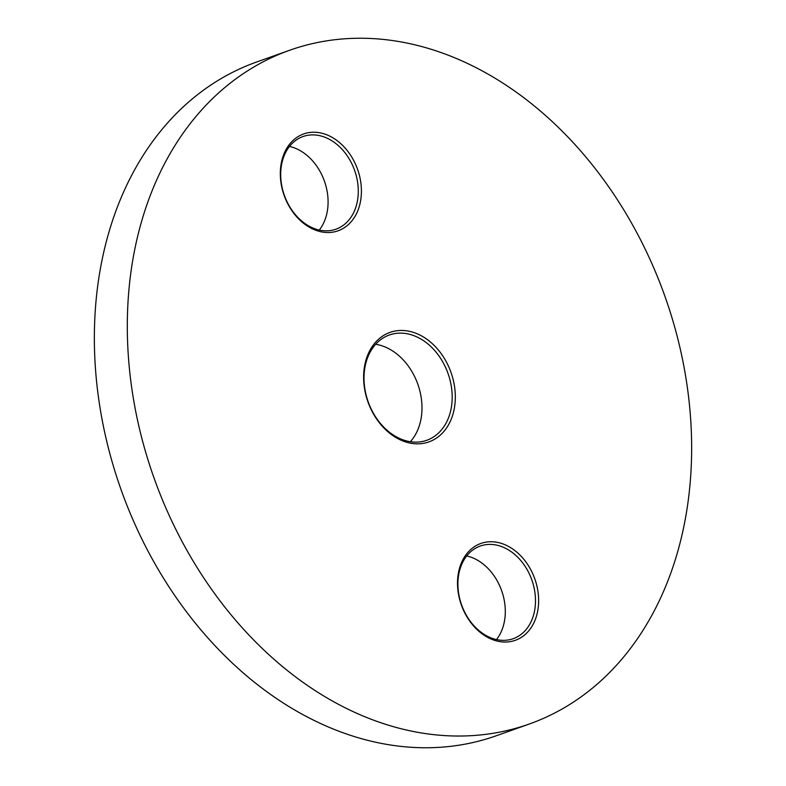 <?xml version="1.0" encoding="UTF-8"?>
<svg xmlns="http://www.w3.org/2000/svg" width="786" height="786" viewBox="0 0 786 786"><rect width="100%" height="100%" fill="white"/><g stroke="black" fill="none" stroke-linecap="round" stroke-linejoin="round"><path stroke-width="1.18" d="M375.659 344.278A55.865 42.365 -109.6 0 1 416.02 379.618A55.865 42.365 -109.6 0 1 410.341 441.722M449.111 367.632A58.105 44.055 -109.6 0 1 432.506 440.376A58.105 44.055 -109.6 0 1 369.823 406.637A58.105 44.055 -109.6 0 1 386.437 333.903A58.105 44.055 -109.6 0 1 449.111 367.632M369.98 406.382A55.865 42.365 70.4 0 0 426.827 440.258A55.865 42.365 70.4 0 0 446.212 368.87A55.865 42.365 70.4 0 0 389.365 334.993A55.865 42.365 70.4 0 0 369.98 406.382M533.144 574.645A51.395 38.976 -109.6 0 1 518.455 638.989A51.395 38.976 -109.6 0 1 463.003 609.15A51.395 38.976 -109.6 0 1 477.701 544.796A51.395 38.976 -109.6 0 1 533.144 574.645M463.16 608.885A49.164 37.276 70.4 0 0 513.189 638.704A49.164 37.276 70.4 0 0 530.245 575.883A49.164 37.276 70.4 0 0 480.217 546.064A49.164 37.276 70.4 0 0 463.16 608.885M466.727 555.938A49.164 37.276 -109.6 0 1 500.053 586.631A49.164 37.276 -109.6 0 1 496.487 639.578M355.93 165.129A51.395 38.976 -109.6 0 1 341.242 229.473A51.395 38.976 -109.6 0 1 285.799 199.634A51.395 38.976 -109.6 0 1 300.488 135.29A51.395 38.976 -109.6 0 1 355.93 165.129M285.947 199.369A49.164 37.276 70.4 0 0 335.976 229.188A49.164 37.276 70.4 0 0 353.032 166.367A49.164 37.276 70.4 0 0 303.003 136.548A49.164 37.276 70.4 0 0 285.947 199.369M289.513 146.422A49.164 37.276 -109.6 0 1 322.84 177.115A49.164 37.276 -109.6 0 1 319.273 230.062M653.431 267.122A357.551 271.121 70.4 0 0 289.582 50.284A357.551 271.121 70.4 0 0 165.512 507.157A357.551 271.121 70.4 0 0 529.361 723.994A357.551 271.121 70.4 0 0 653.431 267.122M289.582 50.284L256.639 62.006A357.551 271.121 70.4 0 0 132.569 518.878A357.551 271.121 70.4 0 0 496.418 735.716L529.361 723.994"/></g></svg>
